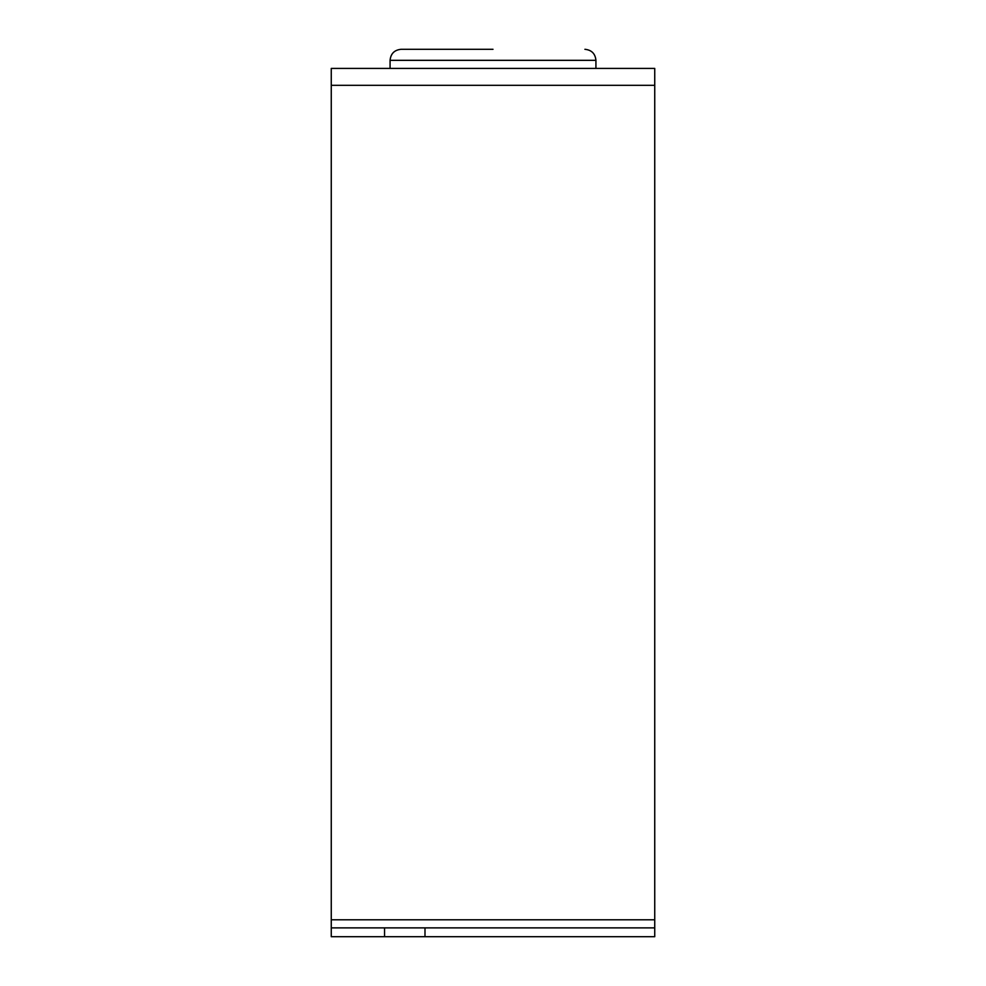 <?xml version="1.0" encoding="UTF-8"?>
<svg xmlns="http://www.w3.org/2000/svg" width="986" height="986" viewBox="0 0 986 986"><rect width="100%" height="100%" fill="white"/><g stroke="black" fill="none" stroke-linecap="round" stroke-linejoin="round"><path stroke-width="1.48" d="M384.552 936.7L331.259 936.7L331.259 68.416L654.741 68.416L654.741 936.7L384.552 936.7L384.552 927.875L654.741 927.875M331.259 927.875L384.552 927.875M424.991 927.875L424.991 936.7M493 49.3L401.092 49.3L493 49.3M331.259 85.326L654.741 85.326M331.259 919.79L654.741 919.79M390.074 68.416L390.074 60.331C390.727 53.638 394.412 49.966 401.092 49.3C394.412 49.966 390.727 53.638 390.074 60.331L595.926 60.331L595.926 68.416M595.926 60.331C595.273 53.638 591.588 49.966 584.908 49.3C591.588 49.966 595.273 53.638 595.926 60.331"/></g></svg>
